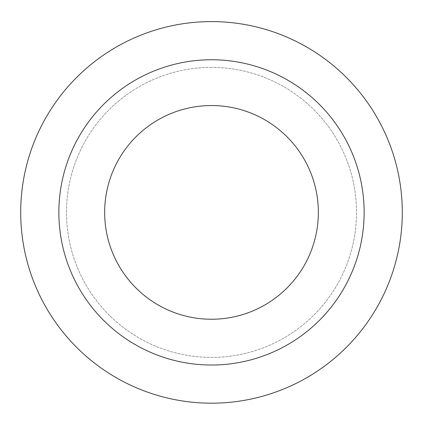 <?xml version="1.0" encoding="UTF-8"?>
<svg xmlns="http://www.w3.org/2000/svg" width="423" height="423" viewBox="0 0 423 423"><rect width="100%" height="100%" fill="white"/><g stroke="black" fill="none" stroke-linecap="round" stroke-linejoin="round"><path stroke-width="0.32" stroke-dasharray="2.12 1.59" d="M211.5 67.384A145.004 145.004 0 0 0 85.922 284.891A145.004 145.004 0 0 0 337.078 284.891A145.004 145.004 0 0 0 211.5 67.384A145.004 145.004 0 0 0 85.922 284.891A145.004 145.004 0 0 0 337.078 284.891A145.004 145.004 0 0 0 211.5 67.384M211.5 21.594A190.794 190.794 0 0 0 46.266 307.785A190.794 190.794 0 0 0 376.734 307.785A190.794 190.794 0 0 0 211.5 21.594M211.5 59.754A152.634 152.634 0 0 0 79.313 288.708A152.634 152.634 0 0 0 343.688 288.708A152.634 152.634 0 0 0 211.5 59.754M211.5 105.544A106.845 106.845 0 0 0 118.969 265.813A106.845 106.845 0 0 0 304.031 265.813A106.845 106.845 0 0 0 211.5 105.544"/><path stroke-width="0.63" d="M211.5 21.594A190.794 190.794 0 0 0 46.266 307.785A190.794 190.794 0 0 0 376.734 307.785A190.794 190.794 0 0 0 211.5 21.594M211.5 59.754A152.634 152.634 0 0 0 79.313 288.708A152.634 152.634 0 0 0 343.688 288.708A152.634 152.634 0 0 0 211.5 59.754M211.5 105.544A106.845 106.845 0 0 0 118.969 265.813A106.845 106.845 0 0 0 304.031 265.813A106.845 106.845 0 0 0 211.5 105.544"/></g></svg>
